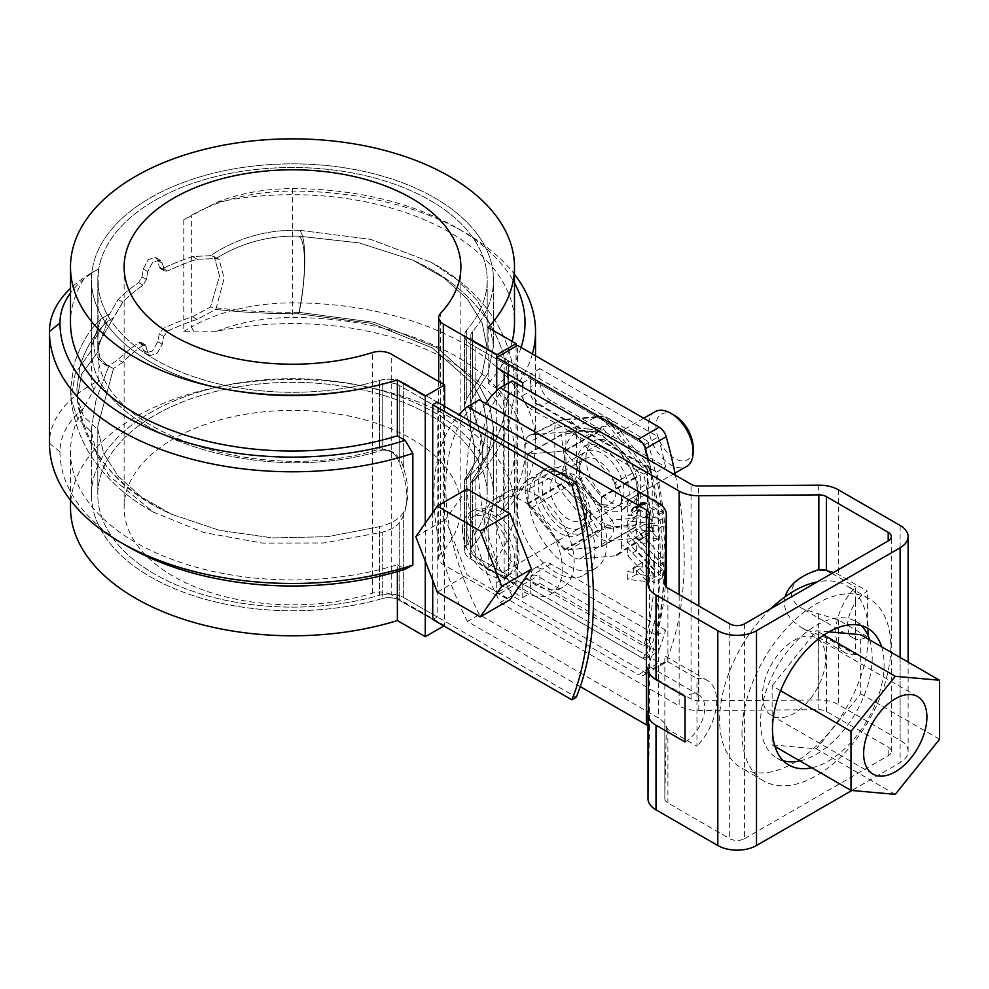 <?xml version="1.0" encoding="UTF-8"?>
<svg xmlns="http://www.w3.org/2000/svg" width="989" height="989" viewBox="0 0 989 989"><rect width="100%" height="100%" fill="white"/><g stroke="black" fill="none" stroke-linecap="round" stroke-linejoin="round"><path stroke-width="0.74" stroke-dasharray="4.95 3.71" d="M91.606 350.155C90.407 431.6 259.007 489.444 382.224 450.106L382.224 383.744L382.224 450.106C390.457 449.797 396.119 453.902 399.222 462.419L399.222 385.339L432.725 404.686L399.222 385.339A14.736 8.505 180 0 0 382.224 383.744A201.002 116.047 180 0 1 91.495 279.912A201.002 116.047 180 0 0 382.224 383.744A14.736 8.505 180 0 1 399.222 385.339L399.222 462.419C409.409 488.603 409.409 508.828 399.222 523.082C396.094 526.828 390.432 529.869 382.224 532.206L382.224 598.568A201.002 116.047 180 0 1 91.495 494.723L91.495 428.237L91.606 432.242L96.638 454.446L108.988 475.709L153.431 512.129L203.734 532.49L262.308 543.085L323.663 542.986L382.224 532.206L382.224 598.568A201.002 116.047 180 0 1 91.495 494.723L91.495 428.237L96.143 399.457L108.988 365.658L102.98 363.396L95.068 354.569L93.423 341.588L118.111 299.519A201.002 116.047 180 0 1 138.621 282.582L141.983 276.969L143.294 268.996L148.301 259.538L155.718 257.536L157.807 260.614L159.278 266.993L160.342 268.538L163.173 268.402A201.002 116.047 180 0 1 192.521 256.559L210.472 255.669C237.212 237.966 266.783 229.497 299.197 230.264C306.664 235.357 306.664 275.523 299.197 312.388C266.758 312.45 237.187 310.682 210.472 307.06L192.521 316.715A201.002 116.047 0 0 0 163.173 328.546L159.278 333.837L157.807 341.724L152.454 350.984L145.198 353.098L143.294 350.106L141.044 342.342L138.621 342.726A201.002 116.047 0 0 0 118.111 359.675L108.988 365.658L102.98 363.396L95.068 354.569L93.423 341.588L118.111 299.519A201.002 116.047 180 0 1 138.621 282.582L141.983 276.969L143.294 268.996L148.301 259.538L155.718 257.536L157.807 260.614L159.278 266.993L160.342 268.538L163.173 268.402A201.002 116.047 180 0 1 192.521 256.559L210.472 255.669L214.23 256.633L219.546 276.005L210.472 307.06L192.521 316.715A201.002 116.047 0 0 0 163.173 328.546L159.278 333.837L157.807 341.724L152.454 350.984L145.198 353.098L143.294 350.106L141.044 342.342L138.621 342.726A201.002 116.047 0 0 0 118.111 359.675L108.988 365.658L96.143 399.457L91.495 428.237L91.606 432.242L96.638 454.446L108.988 475.709L153.431 512.129L203.734 532.49L262.308 543.085L323.663 542.986L382.224 532.206C390.432 529.869 396.094 526.828 399.222 523.082C409.409 508.828 409.409 488.603 399.222 462.419C396.119 453.902 390.457 449.797 382.224 450.106C259.007 489.444 90.407 431.6 91.606 350.155L75.226 373.496L70.998 398.864L77.29 417.791L91.606 432.28L77.29 417.778L70.998 398.876L75.226 373.483L91.606 350.131L91.495 346.385L100.866 319.014L108.988 314.267L100.866 319.014L91.495 346.385L91.495 279.912A201.002 116.047 180 0 1 292.497 163.853A201.002 116.047 180 0 1 493.499 279.912A201.002 116.047 180 0 1 472.359 331.711L472.359 398.073L470.801 403.228L475.116 418.594C485.315 444.617 485.315 464.842 475.116 479.269L470.801 482.595L488.121 454.977L493.499 428.373L489.815 406.232L478.861 384.882L437.064 347.72L374.201 322.327L299.259 312.388C306.639 275.511 306.639 235.357 299.259 230.264L370.479 239.313L431.414 262.419L457.672 280.134L477.328 300.668L489.407 322.995L493.499 346.249L488.133 372.927L472.359 398.073L470.801 403.228L475.116 418.594C485.315 444.617 485.315 464.842 475.116 479.269L470.801 482.595L488.121 454.977L493.499 428.373L489.815 406.232L478.861 384.882L437.064 347.72L374.201 322.327L299.259 312.388M504.155 385.438L504.155 578.256L508.618 575.685L475.116 556.337L647.708 655.979A368.328 212.66 -120 0 0 647.708 441.168L643.246 443.752L470.653 344.098A21.053 12.152 180 0 1 464.496 335.506A21.053 12.152 180 0 1 466.709 330.079A194.685 112.4 0 0 0 487.181 279.912A194.685 112.4 0 0 0 292.497 167.5A194.685 112.4 0 0 0 97.812 279.912A194.685 112.4 0 0 0 379.405 380.481A21.053 12.152 180 0 1 403.685 382.768L437.187 402.115L437.187 616.926L432.725 619.497L399.222 600.162L432.725 619.497M647.708 441.168L475.116 341.526A14.736 8.505 180 0 1 470.801 335.506A14.736 8.505 180 0 1 472.359 331.711L472.359 398.073L488.133 372.927L493.499 346.249L493.499 279.912A201.002 116.047 180 0 1 472.359 331.711A14.736 8.505 180 0 0 470.801 335.506A14.736 8.505 180 0 0 475.116 341.526L475.116 418.594L475.116 341.526L508.618 360.861L496.713 367.735M122.747 362.345L113.525 368.452L107.875 366.214L99.765 357.388L97.973 344.518L122.747 302.201A194.685 112.4 180 0 1 143.096 285.166L146.446 279.553L147.757 271.579L152.763 262.122L160.193 260.107L162.283 263.198L164.817 271.122L167.66 270.986A194.685 112.4 180 0 1 197.157 259.242L215.862 258.599C241.032 242.985 268.612 235.493 298.579 236.136L359.143 242.898L412.895 260.169L444.11 277.996L467.673 299.432L482.236 323.341L487.181 348.487L481.977 374.349L466.709 398.678L464.496 405.984L470.653 429.819C476.166 447.461 476.166 461.925 470.653 473.199L466.524 479.059L464.496 479.85L481.989 451.886L487.181 426.148L483.584 404.625L472.952 383.942L432.329 347.905L371.221 323.316L298.579 313.797C306.392 278.824 306.392 239.363 298.579 236.136L359.143 242.898L412.895 260.169L444.11 277.996L467.673 299.432L482.236 323.341L487.181 348.487L481.977 374.349L466.709 398.678L464.496 405.984L470.653 429.819C476.166 447.461 476.166 461.925 470.653 473.199L466.524 479.059L464.496 479.85L481.989 451.886L487.181 426.148L483.584 404.625L472.952 383.942L432.329 347.905L371.221 323.316L298.579 313.797C268.476 313.785 240.896 312.301 215.862 309.372L197.157 319.385A194.685 112.4 0 0 0 167.66 331.13L163.754 336.421L162.283 344.308L156.917 353.567L149.673 355.669L147.757 352.69L145.519 344.926L143.096 345.309A194.685 112.4 0 0 0 122.747 362.345L113.525 368.452L97.812 426.024L97.899 429.659L83.57 416.344L77.29 398.27L81.605 374.04L97.899 351.997L97.812 348.61L107.344 321.524L113.525 317.692L122.747 302.201A194.685 112.4 180 0 1 143.096 285.166L146.446 279.553L147.757 271.579L152.763 262.122L160.193 260.107L162.283 263.198L164.817 271.122L167.66 270.986A194.685 112.4 180 0 1 197.157 259.242L215.862 258.599L219.125 259.452L224.157 278.342L215.862 309.372L197.157 319.385A194.685 112.4 0 0 0 167.66 331.13L163.754 336.421L162.283 344.308L156.917 353.567L149.673 355.669L147.757 352.69L145.519 344.926L143.096 345.309A194.685 112.4 0 0 0 122.747 362.345L118.111 359.675L122.747 362.345M647.708 655.979L643.246 658.563L470.653 558.909A21.053 12.152 180 0 1 464.496 550.317A21.053 12.152 180 0 1 466.709 544.902A194.685 112.4 0 0 0 487.181 494.723A194.685 112.4 0 0 0 292.497 382.323A194.685 112.4 0 0 0 97.812 494.723A194.685 112.4 0 0 0 379.405 595.304L379.405 526.704C391.99 523.502 400.075 518.557 403.685 511.869C409.199 500.582 409.199 486.131 403.685 468.489C400.137 455.286 392.04 448.821 379.405 449.08C259.674 487.293 96.353 430.833 97.899 351.997L97.812 348.61L107.344 321.524L113.525 317.692L97.973 344.518L99.765 357.388L107.875 366.214L102.98 363.396L113.525 368.452L97.812 426.024L97.899 429.659L103.82 453.827L118.692 476.785L141.724 497.244L171.851 514.342L219.311 530.289L272.593 537.942L327.433 536.681L379.405 526.704C391.99 523.502 400.075 518.557 403.685 511.869C409.199 500.582 409.199 486.131 403.685 468.489C400.137 455.286 392.04 448.821 379.405 449.08C259.674 487.293 96.353 430.833 97.899 351.997L81.605 374.04L77.29 398.258C81.704 447.683 118.519 490.309 171.851 514.342L219.311 530.289L272.593 537.942L327.433 536.681L379.405 526.704L379.405 595.304A21.053 12.152 180 0 1 403.685 597.579L576.278 697.233M91.495 494.723A201.002 116.047 180 0 1 292.497 378.676A201.002 116.047 180 0 1 493.499 494.723A201.002 116.047 180 0 1 472.359 546.521A14.736 8.505 180 0 0 470.801 550.317A14.736 8.505 180 0 1 472.359 546.521A201.002 116.047 180 0 0 493.499 494.723L493.499 428.373L493.499 494.723A201.002 116.047 180 0 0 292.497 378.676A201.002 116.047 180 0 0 91.495 494.723M586.007 518.112A36.828 21.264 -120 0 0 569.936 481.037A36.828 21.264 -120 0 0 541.552 471.172A36.828 21.264 -120 0 0 541.552 513.699A36.828 21.264 -120 0 0 578.38 534.975A36.828 21.264 -120 0 0 586.007 518.112M590.482 515.529A36.828 21.264 -120 0 0 574.399 478.466A36.828 21.264 -120 0 0 546.015 468.601A36.828 21.264 -120 0 0 546.015 511.128A36.828 21.264 -120 0 0 582.842 532.391A36.828 21.264 -120 0 0 590.482 515.529M643.246 658.563A368.328 212.66 -120 0 0 643.246 443.752M382.224 598.568A14.736 8.505 180 0 1 399.222 600.162A14.736 8.505 180 0 0 382.224 598.568M462.481 529.276A36.828 21.264 60 0 1 470.109 512.413A36.828 21.264 60 0 1 506.949 533.677A36.828 21.264 60 0 1 506.949 576.216A36.828 21.264 60 0 1 478.565 566.351A36.828 21.264 60 0 1 462.481 529.276M475.116 556.337A14.736 8.505 180 0 1 470.801 550.317L470.801 482.595L470.801 550.317A14.736 8.505 180 0 0 475.116 556.337L475.116 479.269L475.116 556.337M466.956 526.704A36.828 21.264 60 0 1 474.584 509.842A36.828 21.264 60 0 1 511.412 531.105A36.828 21.264 60 0 1 511.412 573.632A36.828 21.264 60 0 1 483.028 563.767A36.828 21.264 60 0 1 466.956 526.704M443.888 625.95L444.63 625.518L391.248 594.698L391.248 354.099M438.708 381.507L438.708 558.179A15.787 9.111 180 0 0 443.332 564.62L496.713 595.44L516.06 584.276L488.158 568.156A221.993 128.174 0 0 0 514.49 507.604A221.993 128.174 0 0 0 292.497 379.442A221.993 128.174 0 0 0 70.503 507.604M438.708 558.179A15.787 9.111 180 0 1 440.612 553.84L440.612 313.253M391.248 594.698A15.787 9.111 180 0 0 372.569 593.128A168.377 97.206 180 0 1 124.12 507.604A168.377 97.206 180 0 1 292.497 410.398A168.377 97.206 180 0 1 460.874 507.604A168.377 97.206 180 0 1 440.612 553.84M516.06 346.261L516.06 584.276M488.158 568.156L488.158 512.302L495.909 516.79L503.636 512.661L503.636 400.953L495.909 387.898L488.158 383.423L488.158 327.569M496.713 595.44L496.713 390.754M504.155 372.037L504.155 363.445L508.618 360.861L508.618 575.685L508.618 360.861L530.945 373.755L530.945 386.637A15.787 9.111 -120 0 0 542.108 405.972L656.659 472.112A370.43 213.871 60 0 1 656.659 635.371L542.108 569.231A15.787 9.111 -120 0 0 534.221 568.452A15.787 9.111 -120 0 0 530.945 575.685L530.945 588.566L539.87 583.411L539.87 570.529L530.945 575.685M504.155 578.256L470.653 558.909A21.053 12.152 180 0 1 464.496 550.317A21.053 12.152 180 0 1 466.709 544.902A194.685 112.4 0 0 0 487.181 494.723A194.685 112.4 0 0 0 292.497 382.323A194.685 112.4 0 0 0 97.812 494.723A194.685 112.4 0 0 0 379.405 595.304A21.053 12.152 180 0 1 403.685 597.579L437.187 616.926M504.155 363.445L470.653 344.098A21.053 12.152 180 0 1 464.496 335.506A21.053 12.152 180 0 1 466.709 330.079A194.685 112.4 0 0 0 487.181 279.912A194.685 112.4 0 0 0 292.497 167.5A194.685 112.4 0 0 0 97.812 279.912A194.685 112.4 0 0 0 379.405 380.481A21.053 12.152 180 0 1 403.685 382.768L437.187 402.115M432.725 512.623L432.725 580.296M299.259 230.276L370.479 239.313L431.414 262.419L457.672 280.134L477.328 300.668L489.407 322.995L493.499 346.249L493.499 279.912A201.002 116.047 180 0 0 292.497 163.853A201.002 116.047 180 0 0 91.495 279.912L91.606 350.118M97.899 429.659L103.82 453.827L118.692 476.785L141.724 497.244L171.851 514.342C118.074 491.014 86.562 452.319 77.29 398.27L76.882 388.986L80.047 366.4C85.351 348.437 94.45 333.478 107.344 321.524C94.45 333.478 85.351 348.437 80.047 366.4L76.882 388.986L77.29 398.258L83.57 416.344L97.899 429.659M299.197 230.264C266.783 229.497 237.212 237.966 210.472 255.669L214.23 256.633L219.546 276.005L210.472 307.06C237.187 310.682 266.758 312.45 299.197 312.388M298.579 313.797C306.392 278.824 306.392 239.363 298.579 236.136C268.612 235.493 241.032 242.985 215.862 258.599L219.125 259.452L224.157 278.342L215.862 309.372C240.896 312.301 268.476 313.785 298.579 313.797M397.368 571.568L397.368 564.719A221.993 128.174 0 0 1 70.503 451.763A221.993 128.174 0 0 1 83.867 407.95L98.937 380.406L91.371 384.77L91.371 273.063L93.695 271.715L83.867 279.071A132.6 76.549 0 0 0 70.503 293.016M98.937 380.406L98.937 268.699L91.371 273.063A143.121 82.631 0 0 0 70.503 288.368M183.781 331.414L191.347 327.05L193.683 331.08L183.781 331.414L183.781 219.706L216.628 202.411A221.993 128.174 180 0 1 514.49 322.871M512.154 341.428A221.993 128.174 180 0 1 488.158 383.423M193.683 331.08L216.628 331.303A221.993 128.174 180 0 1 514.49 451.763A221.993 128.174 180 0 1 488.158 512.302M83.867 279.071A221.993 128.174 0 0 0 70.503 322.871M183.781 219.706L191.347 215.342A143.121 82.631 180 0 1 292.633 191.137A243.047 140.314 180 0 1 464.348 232.242A243.047 140.314 180 0 1 514.49 274.349M425.282 561.122L425.282 523.218M397.368 564.719L405.131 569.194M193.683 213.995L191.347 215.342L191.347 327.05A143.121 82.631 180 0 1 292.633 302.844A243.047 140.314 180 0 1 535.531 443.159A243.047 140.314 180 0 1 503.636 512.661M216.628 331.303A132.6 76.549 180 0 1 292.633 317.518A232.514 134.244 180 0 1 495.909 516.79M93.695 388.813L91.371 384.77A143.121 82.631 0 0 0 49.45 443.146M83.867 407.95A132.6 76.549 0 0 0 59.97 451.837A232.514 134.244 0 0 0 128.076 546.682M91.371 273.063L98.937 268.699M216.628 202.411A132.6 76.549 180 0 1 292.633 188.627A232.514 134.244 180 0 1 456.918 227.94A232.514 134.244 180 0 1 514.49 282.941M521.079 347.436A232.514 134.244 180 0 1 495.909 387.898M532.391 353.963A243.047 140.314 180 0 1 503.636 400.953M444.63 406.405L444.63 625.518M485.76 403.512A206.38 119.15 -120 0 0 500.137 602.573L512.042 595.699L691.039 699.038A10.52 6.07 180 0 0 698.617 700.818L818.632 699.965A27.358 15.799 180 0 1 838.313 704.588L900.114 740.266A27.358 15.799 180 0 1 908.125 751.442A27.358 15.799 180 0 1 900.114 762.606L851.838 790.483M580.259 686.638L467.401 621.475L479.306 614.602L658.303 717.94L658.303 503.129M467.401 621.475A206.38 119.15 60 0 1 459.032 414.725M479.306 399.791A206.38 119.15 -120 0 0 479.306 614.602M562.271 568.848A55.248 31.895 60 0 1 550.836 594.142A55.248 31.895 60 0 1 495.588 562.247A55.248 31.895 60 0 1 495.588 498.444A55.248 31.895 60 0 1 538.152 513.242A55.248 31.895 60 0 1 562.271 568.848M685.056 741.985A27.89 16.096 120 0 0 696.961 730.488A27.89 16.096 120 0 0 699 695.057A27.89 16.096 120 0 0 696.961 694.191A27.89 16.096 120 0 0 685.056 696.441M648.327 671.358L648.191 665.733L647.993 669.33M667.909 588.158L667.909 661.74L664.831 658.538L664.831 798.679A10.52 6.07 180 0 1 664.831 798.605L666.314 729.313A27.358 15.799 -0 0 0 666.314 729.116A27.358 15.799 -0 0 0 658.303 717.94M664.831 798.605L664.831 723.849L667.909 729.4L696.961 746.176L696.961 678.503A44.728 25.825 -60 0 1 707.419 680.481A44.728 25.825 -60 0 1 696.961 746.176M667.909 661.74L696.961 678.503M744.581 623.836L744.581 838.647A10.52 6.07 180 0 1 729.709 838.647L667.909 802.969A10.52 6.07 180 0 1 664.831 798.679M744.581 838.647L888.209 755.732A10.52 6.07 -0 0 0 891.287 751.442A10.52 6.07 -0 0 0 888.209 747.14L826.408 711.462A10.52 6.07 -0 0 0 818.843 709.682L698.815 710.547A27.358 15.799 180 0 1 679.134 705.911L679.134 594.636M512.042 595.699A206.38 119.15 60 0 1 512.042 380.889M516.876 504.835A55.248 31.895 -120 0 0 540.995 560.429A55.248 31.895 -120 0 0 583.572 575.239A55.248 31.895 -120 0 0 583.572 511.437A55.248 31.895 -120 0 0 528.324 479.541A55.248 31.895 -120 0 0 516.876 504.835M606.925 543.072A55.248 31.895 60 0 1 595.477 568.366A55.248 31.895 60 0 1 552.9 553.556A55.248 31.895 60 0 1 528.794 497.962A55.248 31.895 60 0 1 540.229 472.668A55.248 31.895 60 0 1 582.805 487.466A55.248 31.895 60 0 1 606.925 543.072M500.137 602.573L679.134 705.911M785.093 596.787C782.348 608.952 788.184 619.423 802.611 628.213L826.408 637.893L855.46 654.669L855.46 638.981A27.89 16.096 -60 0 1 853.42 638.103A27.89 16.096 -60 0 1 855.46 602.684L855.46 586.996A44.728 25.825 120 0 0 845.002 652.691A44.728 25.825 120 0 0 855.46 654.669M831.922 573.41L855.46 586.996M867.365 636.731L838.313 619.955L802.611 608.779C781.94 597.715 791.41 575.277 818.632 570.814C826.198 569.862 832.763 571.073 838.313 574.411L867.365 591.187A27.89 16.096 -60 0 0 855.46 602.684L855.46 638.981A27.89 16.096 -60 0 0 867.365 636.731L867.365 591.187M861.357 625.654A78.922 45.568 120 0 0 855.856 621.426A78.922 45.568 120 0 0 795.032 642.578A78.922 45.568 120 0 0 760.59 722.007A78.922 45.568 120 0 0 776.934 758.143A78.922 45.568 120 0 0 783.337 760.788M799.866 760.887A78.922 45.568 120 0 0 855.856 712.575A78.922 45.568 120 0 0 869.702 639.92M811.771 767.761A78.922 45.568 120 0 0 867.761 719.448A78.922 45.568 120 0 0 881.607 646.794M647.993 726A10.52 6.07 -0 0 1 649.476 729.116A10.52 6.07 -0 0 1 649.476 729.19L647.993 798.482M496.045 516.864A55.248 31.895 -120 0 0 520.165 572.458A55.248 31.895 -120 0 0 562.741 587.268A55.248 31.895 -120 0 0 574.176 561.975A55.248 31.895 -120 0 0 550.069 506.368A55.248 31.895 -120 0 0 507.493 491.57A55.248 31.895 -120 0 0 496.045 516.864M780.605 690.73L772.125 685.834L772.125 744.865L816.395 748.821L860.677 693.734L860.677 634.703M774.993 746.522L772.125 744.865M741.985 732.75A105.242 60.762 120 0 0 763.78 780.927A105.242 60.762 120 0 0 869.01 720.165A105.242 60.762 120 0 0 869.01 598.642A105.242 60.762 120 0 0 787.924 626.841A105.242 60.762 120 0 0 741.985 732.75M828.906 631.872L816.395 630.747L772.125 685.834M895.28 794.365L816.395 748.821M939.55 739.278L860.677 693.734M762.445 695.156A44.728 25.825 120 0 0 771.704 715.628A44.728 25.825 120 0 0 816.432 689.803A44.728 25.825 120 0 0 816.432 638.165A44.728 25.825 120 0 0 781.965 650.144A44.728 25.825 120 0 0 762.445 695.156M770.839 608.68A105.242 60.762 120 0 0 719.658 719.856A105.242 60.762 120 0 0 741.453 768.033A105.242 60.762 120 0 0 846.695 707.271A105.242 60.762 120 0 0 846.695 585.76A105.242 60.762 120 0 0 817.31 581.853M823.8 635.025L816.395 630.747M633.726 572.334L627.706 571.667L627.706 579.43L647.226 581.594L633.726 567.501L633.726 572.334L642.652 567.179L636.644 566.512L636.644 574.275L656.164 576.439L642.652 562.345L642.652 567.179M653.741 561.863L627.706 534.69L627.706 542.454L653.741 569.627L653.741 561.863L662.679 556.708L636.644 529.523L636.644 537.299L662.679 564.472L662.679 556.708M532.379 575.586A10.52 6.07 60 0 1 537.645 576.105L651.121 641.626A370.43 213.871 60 0 1 644.84 659.478L530.203 593.289L530.203 580.407A10.52 6.07 60 0 1 532.379 575.586L524.936 579.888A10.52 6.07 60 0 0 522.761 584.697L522.761 597.591L496.713 582.558L508.618 575.685L530.945 588.566M564.435 450.885L601.633 497.17L601.633 546.781L564.435 550.107L527.224 503.821L527.224 454.211L564.435 450.885L603.129 428.546L640.328 474.831L640.328 524.442L603.129 527.767L565.918 481.482L565.918 431.872L603.129 428.546M645.322 494.574L662.679 504.588L662.679 512.45L644.037 502.177L640.897 503.92L640.427 510.559L636.644 510.139L636.644 499.593L627.706 504.749L627.706 515.294L631.501 515.714L631.86 509.31L633.244 507.666L635.099 507.332L653.741 517.606L653.741 509.743L636.397 499.729A12.288 7.096 60 0 0 630.253 499.124L639.178 493.968A12.288 7.096 60 0 1 645.322 494.574L636.397 499.729M627.706 504.749A12.288 7.096 60 0 1 630.253 499.124M653.741 531.538L653.741 523.774L627.706 520.882L627.706 529.09L640.971 542.936L649.303 543.863L635.568 529.523L653.741 531.538L662.679 526.383L662.679 518.619L636.644 515.726L636.644 523.935L649.909 537.781L658.229 538.708L644.494 524.368L662.679 526.383M627.706 548.042L627.706 555.806L653.741 582.978L653.741 575.215L627.706 548.042L636.644 542.887L636.644 550.65L662.679 577.823L653.741 582.978M586.007 457.956A36.828 21.264 60 0 1 593.635 441.094A36.828 21.264 60 0 1 630.475 462.37A36.828 21.264 60 0 1 630.475 504.897A36.828 21.264 60 0 1 602.091 495.032A36.828 21.264 60 0 1 586.007 457.956M636.644 550.65L627.706 555.806M662.679 577.823L662.679 570.06L653.741 575.215M621.525 546.46L621.525 499.828L648.166 482.743L648.166 529.375A16.566 9.569 60 0 1 645.038 536.78A16.566 9.569 60 0 1 642.306 537.707L607.333 540.835A16.566 9.569 60 0 1 595.625 534.072L560.652 490.569A16.566 9.569 60 0 1 554.792 475.462L554.792 428.83A16.566 9.569 60 0 1 558.538 421.079A16.566 9.569 60 0 1 560.652 420.498L595.625 417.37A16.566 9.569 60 0 1 607.333 424.133L642.306 467.649A16.566 9.569 60 0 1 648.166 482.743A15.787 9.111 180 0 0 652.221 476.649L652.221 523.28A15.787 9.111 180 0 1 648.166 529.375L621.525 546.46A18.655 10.768 60 0 1 618.001 554.792A18.655 10.768 60 0 1 614.935 555.843L642.306 537.707A15.787 12.449 -95.1 0 0 647.313 517.235L647.597 470.208A15.787 9.111 180 0 1 652.221 476.649L648.463 466.029A15.787 3.338 141.2 0 0 642.306 467.649L614.935 482.83A18.655 10.768 60 0 1 621.525 499.828M614.935 482.83L579.962 439.326L607.333 424.133A15.787 3.338 -38.8 0 1 613.477 422.513A15.787 3.338 -38.8 0 1 612.339 425.962L576.513 429.164L576.513 475.796L611.771 520.041A15.787 3.338 -38.8 0 1 595.625 534.072L566.771 551.355L531.798 507.839A18.655 10.768 60 0 1 525.196 490.853L554.792 475.462A15.787 9.111 180 0 1 576.513 475.796M525.196 490.853L525.196 444.209A18.655 10.768 60 0 1 529.412 435.481A18.655 10.768 60 0 1 531.798 434.826L566.771 431.711A18.655 10.768 60 0 1 579.962 439.326M614.935 555.843L579.962 558.97A18.655 10.768 60 0 1 566.771 551.355M675.438 475.227A383.064 221.165 60 0 1 666.203 661.146A10.52 6.07 60 0 1 664.521 663.174A10.52 6.07 60 0 1 659.255 662.655L517.556 580.84L517.556 345.396M656.659 635.371L665.585 630.216A370.43 213.871 60 0 1 658.241 651.751L539.87 583.411M665.585 630.216L551.034 564.076A15.787 9.111 -120 0 0 543.146 563.297A15.787 9.111 -120 0 0 539.87 570.529M551.034 400.817A15.787 9.111 -120 0 1 539.87 381.482L539.87 368.6L658.241 436.928A370.43 213.871 60 0 1 665.585 466.956L551.034 400.817L542.108 405.972M636.644 499.593A12.288 7.096 60 0 1 639.178 493.968M662.679 570.06L636.644 542.887M537.645 404.254L651.121 469.775L643.678 474.065L530.203 408.556L537.645 404.254A10.52 6.07 -120 0 1 530.203 391.372L530.203 378.478L644.84 444.667A370.43 213.871 60 0 1 651.121 469.775M648.265 459.526A383.064 221.165 60 0 1 645.372 673.175A10.52 6.07 60 0 1 643.691 675.203A10.52 6.07 60 0 1 638.424 674.683L659.255 662.655M522.761 387.07L522.761 395.662A10.52 6.07 -120 0 0 530.203 408.556M522.761 382.78L530.203 378.478M524.936 579.888A10.52 6.07 60 0 1 530.203 580.407L643.678 645.916A370.43 213.871 -120 0 0 643.678 474.065M496.713 582.558L496.713 592.868L638.424 674.683M522.761 597.591L530.203 593.289M644.84 659.478L658.241 651.751M603.129 448.079A36.828 21.264 60 0 1 627.187 480.543A36.828 21.264 60 0 1 621.549 510.052A36.828 21.264 60 0 1 593.165 500.187A36.828 21.264 60 0 1 577.082 463.112A36.828 21.264 60 0 1 584.709 446.262A36.828 21.264 60 0 1 603.129 448.079M644.84 444.667L658.241 436.928M539.87 368.6L530.945 373.755M601.633 497.17L640.328 474.831M601.633 546.781L640.328 524.442M564.435 550.107L603.129 527.767M527.224 503.821L565.918 481.482M527.224 454.211L565.918 431.872M517.556 580.84L496.713 592.868M656.659 472.112L665.585 466.956M640.427 510.559L631.501 515.714M636.644 510.139L627.706 515.294M662.679 504.588L653.741 509.743M662.679 512.45L653.741 517.606M646.213 502.944L637.287 508.099M645.941 502.795L637.003 507.95M645.656 502.659L636.731 507.814M645.372 502.536L636.446 507.691M645.1 502.424L636.174 507.58M644.828 502.338L635.902 507.493M644.556 502.264L635.63 507.419M644.296 502.214L635.358 507.369M644.037 502.177L635.099 507.332M643.777 502.165L634.851 507.32M643.53 502.165L634.592 507.32M643.283 502.177L634.357 507.332M643.048 502.202L634.122 507.357M642.813 502.251L633.887 507.419M642.603 502.325L633.665 507.481M642.38 502.412L633.455 507.567M642.17 502.511L633.244 507.666M641.972 502.635L633.047 507.79M641.787 502.771L632.861 507.926M641.614 502.919L632.688 508.074M641.441 503.092L632.515 508.247M641.292 503.277L632.367 508.433M641.144 503.475L632.218 508.63M641.02 503.685L632.095 508.841M640.897 503.92L631.971 509.075M640.798 504.155L631.86 509.31M640.699 504.415L631.773 509.57M640.625 504.687L631.687 509.842M640.551 504.959L631.625 510.114M640.513 505.218L631.575 510.373M640.476 505.466L631.538 510.633M640.452 505.738L631.514 510.893M640.427 506.009L631.501 511.165M640.427 506.294L631.501 511.449M636.644 529.523L627.706 534.69M662.679 564.472L653.741 569.627M636.644 537.299L627.706 542.454M662.679 518.619L653.741 523.774M644.494 524.368L635.568 529.523M658.229 538.708L649.303 543.863M649.909 537.781L640.971 542.936M636.644 523.935L627.706 529.09M636.644 515.726L627.706 520.882M636.644 566.512L627.706 571.667M642.652 562.345L633.726 567.501M656.164 576.439L647.226 581.594M636.644 574.275L627.706 579.43M643.678 645.916L651.121 641.626M601.633 497.578L635.618 477.959A60.514 34.936 -120 0 0 635.321 477.168L620.239 452.542A52.615 30.375 -120 0 0 583.04 431.068A52.615 30.375 -120 0 0 564.435 457.536A52.615 30.375 -120 0 0 583.04 505.478A52.615 30.375 -120 0 0 620.239 526.964A52.615 30.375 -120 0 0 638.845 500.496A52.615 30.375 -120 0 0 620.239 452.542L598.716 431.649A60.514 34.936 -120 0 0 598.11 431.291L564.126 450.91L527.533 454.186A60.514 34.936 -120 0 0 527.224 454.619L527.224 503.413A60.514 34.936 -120 0 0 527.533 504.192L564.126 549.723A60.514 34.936 -120 0 0 564.731 550.082L601.337 546.806A60.514 34.936 -120 0 0 601.633 546.373L601.633 497.578A60.514 34.936 -120 0 0 601.337 496.787L564.731 451.268A60.514 34.936 -120 0 0 564.126 450.91M527.533 454.186L561.517 434.554L583.04 431.068L598.11 431.291M590.482 494.896A31.574 18.222 -120 0 0 601.633 504.786A31.574 18.222 -120 0 0 623.96 491.904A31.574 18.222 -120 0 0 601.633 453.234A31.574 18.222 -120 0 0 579.319 466.128A31.574 18.222 -120 0 0 590.482 494.896M527.224 503.413L561.208 483.794L564.435 457.536L561.208 434.999L527.224 454.619M553.271 516.369A31.574 18.222 -120 0 0 586.761 513.378A31.574 18.222 -120 0 0 564.435 474.72A31.574 18.222 -120 0 0 542.874 481.371A31.574 18.222 -120 0 0 553.271 516.369M635.321 477.168L601.337 496.787M635.618 477.959L638.845 500.496L635.618 526.754L601.633 546.373M561.208 483.794A60.514 34.936 -120 0 0 561.517 484.573L583.04 505.478L598.11 530.104A60.514 34.936 -120 0 0 598.716 530.45L620.239 526.964L635.321 527.186A60.514 34.936 -120 0 0 635.618 526.754M598.716 431.649L564.731 451.268M635.321 527.186L601.337 546.806M598.716 530.45L564.731 550.082M598.11 530.104L564.126 549.723M561.517 484.573L527.533 504.192M588.467 494.352A25.875 14.934 -120 0 0 597.603 502.461A25.875 14.934 -120 0 0 610.547 503.747A25.875 14.934 -120 0 0 610.547 473.867A25.875 14.934 -120 0 0 584.672 458.933A25.875 14.934 -120 0 0 579.319 470.776A25.875 14.934 -120 0 0 588.467 494.352M559.317 511.177A25.875 14.934 -120 0 0 581.396 520.573A25.875 14.934 -120 0 0 586.761 508.729A25.875 14.934 -120 0 0 568.465 477.044A25.875 14.934 -120 0 0 555.521 475.758A25.875 14.934 -120 0 0 559.317 511.177M467.055 488.949L445.569 519.509L467.055 574.881L510.015 599.68M488.529 518.533A31.574 18.222 60 0 1 509.15 546.361A31.574 18.222 60 0 1 504.316 571.654A31.574 18.222 60 0 1 472.742 553.432A31.574 18.222 60 0 1 472.742 516.975A31.574 18.222 60 0 1 488.529 518.533M437.286 592.065L467.055 574.881M655.064 411.721A31.574 18.222 -120 0 0 650.218 437.014A31.574 18.222 -120 0 0 670.839 464.83A31.574 18.222 -120 0 0 686.626 466.4M674.56 415.429A26.307 15.194 -120 0 0 655.967 426.172A26.307 15.194 -120 0 0 674.56 458.389A26.307 15.194 -120 0 0 693.165 447.646M415.8 536.693L445.569 519.509M118.111 299.519L122.747 302.201L118.111 299.519M138.621 282.582L143.096 285.166L138.621 282.582M379.405 380.481L379.405 449.08L379.405 380.481M466.709 330.079L466.709 398.678L466.709 330.079M466.709 476.302L466.709 544.902L466.709 476.302M472.359 480.159L472.359 546.521L472.359 480.159M403.685 382.768L403.685 468.489L403.685 382.768M470.653 344.098L470.653 429.819L470.653 344.098M163.173 268.402L167.66 270.986L163.173 268.402M159.278 266.993L163.754 269.564L159.278 266.993M192.521 256.559L197.157 259.242L192.521 256.559M157.807 260.614L162.283 263.198L157.807 260.614M159.278 333.837L163.754 336.421L159.278 333.837M163.173 328.546L167.66 331.13L163.173 328.546M157.807 341.724L162.283 344.308L157.807 341.724M192.521 316.715L197.157 319.385L192.521 316.715M138.621 342.726L143.096 345.309L138.621 342.726M470.653 473.199L470.653 558.909L470.653 473.199M403.685 511.869L403.685 597.579L403.685 511.869M399.222 523.082L399.222 600.162L399.222 523.082M141.983 276.969L146.446 279.553L141.983 276.969M143.294 268.996L147.757 271.579L143.294 268.996M143.294 350.106L147.757 352.69L143.294 350.106M141.983 343.826L146.446 346.41L141.983 343.826M443.332 564.62L443.332 384.177M292.633 188.627L292.633 317.518M59.97 451.837L49.45 443.245M372.569 593.128L372.569 352.529M900.114 525.456L900.114 740.266M900.114 657.475L900.114 762.606M667.909 729.4L667.909 802.969M729.709 623.836L729.709 838.647M698.617 700.818L698.617 486.007M691.039 699.038L691.039 484.227M698.815 710.547L698.815 606.01M838.313 489.778L838.313 574.411M818.632 485.154L818.632 570.814M826.408 637.893L826.408 711.462M818.843 634.938L818.843 709.682M888.209 755.732L888.209 747.14M838.313 619.955L838.313 704.588M818.632 614.305L818.632 699.965M649.476 729.19L649.476 514.379M647.313 517.235L611.771 520.041M647.597 470.208L612.339 425.962M645.372 673.175L666.203 661.146M522.761 395.662L530.203 391.372M522.761 584.697L537.645 576.105M551.034 564.076L542.108 569.231M539.87 381.482L530.945 386.637M579.962 558.97L607.333 540.835A15.787 12.449 -95.1 0 0 612.339 520.362M531.798 507.839L560.652 490.569A15.787 3.338 141.2 0 0 576.797 476.525M525.196 444.209L554.792 428.83A15.787 9.111 180 0 1 576.513 429.164M531.798 434.826L560.652 420.498A15.787 12.449 -95.1 0 1 564.237 419.472A15.787 12.449 -95.1 0 1 576.797 428.756M566.771 431.711L595.625 417.37A15.787 12.449 -95.1 0 1 599.21 416.357A15.787 12.449 -95.1 0 1 611.771 425.629M647.313 469.466A15.787 3.338 141.2 0 0 648.463 466.029L613.477 422.513C611.561 420.993 610.745 416.95 599.21 416.357L564.237 419.472L558.538 421.079L529.412 435.481M647.597 516.839A15.787 9.111 180 0 1 652.221 523.28L650.849 529.844L645.038 536.78L618.001 554.792M70.998 398.876C74.051 425.517 84.065 449.08 101.039 469.54C115.33 486.687 132.786 500.879 153.431 512.129C132.786 500.879 115.33 486.687 101.039 469.54C84.065 449.08 74.051 425.517 70.998 398.876L70.565 389.345L73.94 364.756C80.369 344.827 89.344 329.584 100.866 319.014C89.344 329.584 80.369 344.827 73.94 364.756L70.565 389.345L70.998 398.864M473.496 481.074C486.44 468.254 496.589 453.58 503.945 437.076L510.571 418.05L514.317 394.599C515.343 375.783 512.265 357.659 505.095 340.241C499.754 327.371 492.633 315.565 483.757 304.81C469.416 287.75 451.973 273.607 431.414 262.419C451.973 273.607 469.416 287.75 483.757 304.81C492.633 315.565 499.754 327.371 505.095 340.241C512.265 357.659 515.343 375.783 514.317 394.599L510.571 418.05L503.945 437.076C496.589 453.58 486.44 468.254 473.496 481.074M412.895 260.169C438.436 271.604 459.798 287.07 476.982 306.578C486.341 317.42 493.746 329.424 499.222 342.59C506.096 359.267 509.026 376.599 508 394.586C506.764 409.298 503.673 422.192 498.728 433.256C491.187 450.601 480.456 465.881 466.524 479.059C480.357 465.967 491.038 450.823 498.567 433.627L504.625 415.813L507.987 394.772C509.038 376.834 506.158 359.539 499.346 342.886C493.993 329.893 486.736 318.025 477.588 307.282C460.318 287.453 438.757 271.74 412.895 260.169M487.181 348.487L487.181 279.912L487.181 348.487M97.812 348.61L97.812 279.912L97.812 348.61M487.181 494.723L487.181 426.148L487.181 494.723M97.812 494.723L97.812 426.024L97.812 494.723M464.496 405.984L464.496 335.506L464.496 405.984M164.817 271.122L160.342 268.538L164.817 271.122M470.801 403.228L470.801 335.506L470.801 403.228M219.125 259.452L214.23 256.633L219.125 259.452M546.015 468.601L541.552 471.172M582.842 532.391L578.38 534.975M464.496 550.317L464.496 479.85L464.496 550.317M474.584 509.842L470.109 512.413M511.412 573.632L506.949 576.216M160.193 260.107L155.718 257.536L160.193 260.107M149.673 355.669L145.198 353.085L149.673 355.669M145.519 344.926L141.044 342.342L145.519 344.926M70.503 451.763L70.503 500.286M514.49 451.763L514.49 507.604M456.918 227.94L464.348 232.242M535.531 355.78L535.531 443.159M124.12 267.018L124.12 507.604M460.874 267.018L460.874 507.604M908.125 751.442L908.125 662.098M699 695.057L648.191 665.733M707.419 680.481L665.028 656.004M540.229 472.668L528.324 479.541M595.477 568.366L583.572 575.239M845.002 652.691L802.611 628.213M853.42 638.103L802.611 608.779M776.934 758.143L788.839 765.016M855.856 621.426L867.761 628.312M891.287 751.442L891.287 536.619M649.476 729.116L649.476 514.305M550.836 594.142L562.741 587.268M495.588 498.444L507.493 491.57M917.631 696.59L816.432 638.165M872.916 774.053L771.704 715.628M869.01 598.642L846.695 585.76M763.78 780.927L741.453 768.033M621.549 510.052L630.475 504.897M584.709 446.262L593.635 441.094M534.221 568.452L543.146 563.297M664.521 663.174L643.691 675.203M597.603 502.461L601.633 504.786M579.319 470.776L579.319 466.128M581.396 520.573L610.547 503.747M555.521 475.758L584.672 458.933M568.465 477.044L564.435 474.72M586.761 508.729L586.761 513.378M643.74 418.248L472.742 516.975M675.017 473.101L504.316 571.654"/><path stroke-width="1.48" d="M432.725 512.623L432.725 404.686L571.815 484.993A368.328 212.66 60 0 1 571.815 699.804L432.725 619.497L432.725 580.296M432.725 404.686L437.187 402.115L576.278 482.409L571.815 484.993M576.278 482.409A368.328 212.66 60 0 1 576.278 697.233L571.815 699.804M70.503 500.286L70.503 507.604A221.993 128.174 0 0 0 397.368 620.573L425.282 636.681L443.888 625.95M496.713 390.754L496.713 354.853L516.06 343.678L488.158 327.569A221.993 128.174 0 0 0 514.49 267.018A221.993 128.174 0 0 0 292.497 138.843A221.993 128.174 0 0 0 70.503 267.018A221.993 128.174 0 0 0 397.368 379.986L425.282 396.094L444.63 384.919L391.248 354.099A15.787 9.111 180 0 0 372.569 352.529A168.377 97.206 180 0 1 124.12 267.018A168.377 97.206 180 0 1 292.497 169.799A168.377 97.206 180 0 1 460.874 267.018A168.377 97.206 180 0 1 440.612 313.253A15.787 9.111 180 0 0 438.708 317.58L438.708 381.507M516.06 343.678L516.06 346.261M504.155 385.438L504.155 372.037M70.503 288.368A143.121 82.631 0 0 0 49.45 331.5A143.121 82.631 0 0 0 49.45 331.55A243.047 140.314 0 0 0 412.858 453.37L405.131 440.315L397.368 435.828L397.368 379.986M70.503 293.016A132.6 76.549 0 0 0 59.97 322.946A232.514 134.244 0 0 0 405.131 440.315M514.49 267.018L514.49 322.871A221.993 128.174 180 0 1 512.154 341.428M397.368 620.573L397.368 571.568M70.503 267.018L70.503 322.871A221.993 128.174 0 0 0 397.368 435.828M443.332 384.177L443.332 324.033L496.713 354.853M425.282 636.681L425.282 561.122M425.282 523.218L425.282 396.094M49.45 443.146A143.121 82.631 0 0 0 49.45 443.196A143.121 82.631 0 0 0 49.45 443.245A243.047 140.314 0 0 0 120.633 542.38A243.047 140.314 0 0 0 412.858 565.065L412.858 453.37M412.858 565.065L405.131 569.194A232.514 134.244 0 0 1 128.076 546.682L120.633 542.38M443.332 324.033A15.787 9.111 180 0 1 438.708 317.58M514.49 282.941A232.514 134.244 180 0 1 521.079 347.436M514.49 274.349A243.047 140.314 180 0 1 535.531 331.463A243.047 140.314 180 0 1 532.391 353.963M444.63 384.919L444.63 406.405M908.125 662.098L908.125 536.619A27.358 15.799 180 0 0 900.114 525.456L838.313 489.778A27.358 15.799 180 0 0 818.632 485.154L698.617 486.007A10.52 6.07 180 0 1 691.039 484.227L512.042 380.889L500.137 387.762L679.134 491.1A27.358 15.799 180 0 0 698.815 495.724L818.843 494.871L818.843 569.615C800.212 575.573 788.962 584.623 785.093 596.787M666.314 514.49A27.358 15.799 -0 0 0 666.314 514.305L666.314 586.971L666.314 514.49L664.831 583.794A10.52 6.07 180 0 0 664.831 583.869A10.52 6.07 180 0 0 667.909 588.158L729.709 623.836A10.52 6.07 180 0 0 744.581 623.836L888.209 540.921A10.52 6.07 -0 0 0 891.287 536.619A10.52 6.07 -0 0 0 888.209 532.329L826.408 496.651A10.52 6.07 -0 0 0 818.843 494.871M666.314 514.305A27.358 15.799 -0 0 0 658.303 503.129L479.306 399.791L467.401 406.664L646.398 510.003A10.52 6.07 -0 0 1 649.476 514.305A10.52 6.07 -0 0 1 649.476 514.379L647.993 583.671A27.358 15.799 -0 0 0 647.993 583.869A27.358 15.799 -0 0 0 656.004 595.032L717.804 630.71A27.358 15.799 -0 0 0 756.498 630.71L756.498 845.521A27.358 15.799 -0 0 1 717.804 845.521L656.004 809.843A27.358 15.799 -0 0 1 647.993 798.679L648.327 671.358M908.125 536.619A27.358 15.799 180 0 1 900.114 547.795L756.498 630.71M459.032 414.725A206.38 119.15 60 0 1 467.401 406.664M647.993 726A10.52 6.07 -0 0 0 646.398 724.813L580.259 686.638M647.993 669.33C647.993 672.755 650.663 676.204 656.004 679.666L685.056 696.441L685.056 741.985L656.004 725.209C650.675 722.291 648.005 718.162 647.993 712.822M500.137 387.762A206.38 119.15 -120 0 0 485.76 403.512M826.408 496.651L826.408 570.22L831.922 573.41M826.408 570.22L818.843 569.615M783.337 760.788A78.922 45.568 120 0 0 799.866 760.887M869.702 639.92A78.922 45.568 120 0 0 861.357 625.654M881.607 646.794A78.922 45.568 120 0 0 867.761 628.312A78.922 45.568 120 0 0 806.95 649.452A78.922 45.568 120 0 0 772.496 728.881A78.922 45.568 120 0 0 788.839 765.016A78.922 45.568 120 0 0 811.771 767.761M851.838 790.483L756.498 845.521M647.993 713.329L647.993 798.482A27.358 15.799 -0 0 0 647.993 798.679M850.997 790.409L895.28 794.365L939.55 739.278L939.55 680.247L895.28 676.291L850.997 731.366L850.997 790.409L774.993 746.522M850.997 731.366L780.605 690.73M939.55 680.247L860.677 634.703L828.906 631.872M817.31 581.853A105.242 60.762 120 0 0 770.839 608.68M863.644 753.581A44.728 25.825 -60 0 1 883.177 708.569A44.728 25.825 -60 0 1 917.631 696.59A44.728 25.825 -60 0 1 917.631 748.24A44.728 25.825 -60 0 1 872.916 774.053A44.728 25.825 -60 0 1 863.644 753.581M895.28 676.291L823.8 635.025M648.265 459.526A383.064 221.165 60 0 0 645.372 448.759A10.52 6.07 60 0 0 638.424 439.24L496.713 357.425L517.556 345.396L659.255 427.211A10.52 6.07 60 0 1 666.203 436.73A383.064 221.165 60 0 1 675.438 475.227M496.713 357.425L496.713 367.735L522.761 382.78L522.761 387.07M510.015 513.748L467.055 488.949L437.286 506.133L415.8 536.693L437.286 592.065L480.246 616.864L510.015 599.68L531.489 569.12L510.015 513.748L480.246 530.945L437.286 506.133M480.246 616.864L501.732 586.304L531.489 569.12M675.017 473.101L686.626 466.4A31.574 18.222 -120 0 0 693.165 451.948A31.574 18.222 -120 0 0 670.839 413.278L670.839 413.278A31.574 18.222 -120 0 0 655.064 411.721L643.74 418.248M693.165 451.948L693.165 447.646A26.307 15.194 -120 0 0 674.56 415.429L670.839 413.278M501.732 586.304L480.246 530.945M49.45 443.245L49.45 331.55L59.97 322.946M900.114 547.795L900.114 657.475M646.398 724.813L646.398 510.003M656.004 595.032L656.004 679.666M656.004 725.209L656.004 809.843M717.804 630.71L717.804 845.521M698.815 606.01L698.815 495.724M679.134 594.636L679.134 491.1M888.209 532.329L888.209 540.921M645.372 448.759L666.203 436.73M638.424 439.24L659.255 427.211M49.45 331.5L49.45 443.196M535.531 331.463L535.531 355.78"/></g></svg>

